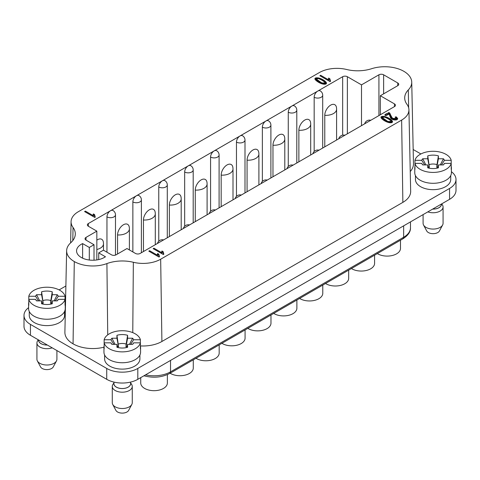 <?xml version="1.0" encoding="UTF-8"?>
<svg xmlns="http://www.w3.org/2000/svg" width="480" height="480" viewBox="0 0 480 480"><rect width="100%" height="100%" fill="white"/><g stroke="black" fill="none" stroke-linecap="round" stroke-linejoin="round"><path stroke-width="0.72" d="M384.732 114.954L385.926 115.644L389.088 113.814L392.616 119.466L397.668 118.644L396.078 116.76L395.136 117.15L396.33 118.464L392.46 118.41L388.992 112.494L384.732 114.954C386.184 115.578 387.636 115.194 389.088 113.814L390.348 117.396C391.482 120.522 398.166 120.834 397.632 118.38L396.078 116.76C395.28 117.138 395.346 117.624 396.282 118.212C396.126 119.4 395.01 119.574 392.934 118.74C391.878 117.51 390.816 115.608 389.766 113.046C387.93 112.962 386.25 113.598 384.732 114.954M391.536 120.132L384.642 116.436L381.012 117.39L382.026 118.956L389.082 122.682L392.544 121.692L391.536 120.132C386.34 115.32 377.994 115.302 382.026 118.956C388.098 124.188 395.16 123.504 391.536 120.132L391.536 121.218L392.364 122.184M153.948 248.196L153.156 248.652L163.32 254.52C163.752 254.154 163.704 253.656 163.182 253.038C163.674 251.136 160.92 250.464 161.868 252.768L153.948 248.196L153.156 248.652L163.32 254.52L163.83 254.226L163.158 251.682L161.952 250.992L161.868 252.768L153.948 248.196L153.948 249.108M149.604 250.704L148.812 251.16L158.982 257.028C159.408 256.656 159.366 256.164 158.838 255.546C159.336 253.644 156.576 252.966 157.524 255.276L149.604 250.704L148.812 251.16L158.982 257.028L159.492 256.734L158.814 254.19L157.614 253.494L157.524 255.276L149.604 250.704L149.604 251.616M314.172 151.482L314.172 97.236A4.992 2.886 -60 0 1 317.706 91.116L342.66 76.71A3.33 1.92 0 0 1 347.37 76.71L361.5 84.864L378.924 74.802A3.33 1.92 -0 0 1 383.634 74.802L397.758 82.962A3.33 1.92 180 0 1 398.736 84.318A3.33 1.92 180 0 1 397.758 85.68L380.334 95.742L394.464 103.896A3.33 1.92 180 0 1 395.442 105.258A3.33 1.92 180 0 1 394.464 106.614L140.166 253.434A3.33 1.92 180 0 1 135.456 253.434L126.978 248.538L116.148 254.796A3.33 1.92 180 0 1 111.438 254.796L103.434 250.17L98.724 252.888L105.468 256.788L104.226 257.502A16.206 9.354 180 0 1 81.312 257.502A16.206 9.354 0 0 1 76.566 250.89A16.206 9.354 0 0 1 82.62 243.594L89.304 247.452L94.014 244.734L94.014 260.214M408.306 89.922A26.988 15.582 180 0 0 411.732 82.128A26.988 15.582 180 0 0 403.83 71.304A26.988 15.582 180 0 0 371.58 68.718A28.386 16.386 180 0 1 346.65 69.498A24.894 14.376 0 0 0 319.332 72.57L78.366 211.686A24.894 14.376 0 0 0 71.076 221.676A24.894 14.376 0 0 0 73.05 227.46A28.386 16.386 180 0 1 75.3 234.06A28.386 16.386 180 0 1 70.788 242.724A26.136 15.09 0 0 0 66.636 250.704A26.136 15.09 0 0 0 74.292 261.558A26.136 15.09 0 0 0 106.914 263.58A28.386 16.386 180 0 1 133.35 262.272A24.894 14.376 0 0 0 160.668 259.206L401.634 120.084A24.894 14.376 0 0 0 408.924 109.746A24.894 14.376 0 0 0 406.95 104.31A28.386 16.386 180 0 1 404.7 98.118A28.386 16.386 180 0 1 408.306 89.922L408.636 107.736M319.866 75.732L330.03 81.6L330.546 81.306L329.868 78.762L328.662 78.066L328.578 79.848L320.658 75.276L319.866 75.732M315.984 80.418L323.04 84.138L326.502 83.154L325.488 81.588L318.594 77.892L314.97 78.846L315.984 80.418M314.172 97.236A4.992 2.886 0 0 0 321.234 97.236A4.992 2.886 0 0 0 322.698 95.196A4.992 4.992 0 0 0 320.202 90.87A4.992 2.886 -60 0 0 317.706 91.116L88.362 223.53A3.33 1.92 -0 0 0 87.384 224.886A3.33 1.92 -0 0 0 88.362 226.248L96.84 231.138L86.004 237.396A3.33 1.92 0 0 0 85.032 238.752A3.33 1.92 0 0 0 86.004 240.114L94.014 244.734M84.582 211.572L94.752 217.44L95.262 217.146L94.584 214.602L93.384 213.906L93.294 215.688L85.374 211.11L84.582 211.572M96.84 240.168A8.316 4.8 -60 0 1 103.326 241.926A10.656 10.656 0 0 1 103.494 243.786A10.656 6.15 180 0 1 100.368 248.136A10.656 6.15 180 0 1 96.84 249.486M351.42 268.542A13.32 7.692 0 0 0 351.846 268.8A13.32 7.692 0 0 0 366.36 270.468A13.32 7.692 0 0 0 374.586 263.358L374.586 255.168M325.518 283.494A13.32 7.692 0 0 0 325.944 283.752A13.32 7.692 0 0 0 340.458 285.42A13.32 7.692 0 0 0 348.684 278.316L348.684 270.12M299.616 298.446A13.32 7.692 0 0 0 300.042 298.704A13.32 7.692 0 0 0 314.562 300.372A13.32 7.692 0 0 0 322.782 293.268L322.782 285.072M273.714 313.404A13.32 7.692 0 0 0 274.14 313.662A13.32 7.692 0 0 0 288.66 315.324A13.32 7.692 0 0 0 296.88 308.22L296.88 300.024M247.812 328.356A13.32 7.692 0 0 0 248.244 328.614A13.32 7.692 0 0 0 262.758 330.282A13.32 7.692 0 0 0 270.978 323.178L270.978 314.982M221.91 343.308A13.32 7.692 0 0 0 222.342 343.566A13.32 7.692 0 0 0 236.856 345.234A13.32 7.692 0 0 0 245.076 338.13L245.076 329.934M196.014 358.26A13.32 7.692 0 0 0 196.44 358.524A13.32 7.692 0 0 0 210.954 360.186A13.32 7.692 0 0 0 219.18 353.082L219.18 344.886M170.112 373.218A13.32 7.692 0 0 0 170.538 373.476A13.32 7.692 0 0 0 185.052 375.144A13.32 7.692 0 0 0 193.278 368.04L193.278 359.844M140.736 377.628L140.736 382.992A13.32 7.692 0 0 0 144.636 388.428A13.32 7.692 0 0 0 159.156 390.096A13.32 7.692 0 0 0 167.376 382.992L167.376 374.61M377.316 253.584A13.32 7.692 0 0 0 377.748 253.842A13.32 7.692 0 0 0 392.262 255.51A13.32 7.692 0 0 0 400.482 248.406L400.482 240.21M324.774 146.85L324.774 115.314A8.316 4.8 120 0 1 330.114 105.468A8.316 4.8 120 0 1 336.438 107.34A10.656 10.656 0 0 1 336.6 109.2A10.656 6.15 180 0 1 333.48 113.55A10.656 6.15 180 0 1 324.774 115.314M169.368 236.574L169.368 205.038A8.316 4.8 120 0 1 174.708 195.186A8.316 4.8 120 0 1 181.032 197.064A10.656 10.656 0 0 1 181.194 198.924A10.656 6.15 180 0 1 178.074 203.274A10.656 6.15 180 0 1 169.368 205.038M195.264 221.622L195.264 190.08A8.316 4.8 120 0 1 200.61 180.234A8.316 4.8 120 0 1 206.934 182.106A10.656 10.656 0 0 1 207.096 183.966A10.656 6.15 180 0 1 203.976 188.316A10.656 6.15 180 0 1 195.264 190.08M221.166 206.67L221.166 175.128A8.316 4.8 -60 0 1 226.512 165.282A8.316 4.8 -60 0 1 232.83 167.154A10.656 10.656 0 0 1 232.998 169.014A10.656 6.15 180 0 1 229.878 173.364A10.656 6.15 180 0 1 221.166 175.128M247.068 191.712L247.068 160.176A8.316 4.8 120 0 1 252.414 150.33A8.316 4.8 120 0 1 258.732 152.202A10.656 10.656 0 0 1 258.9 154.062A10.656 6.15 180 0 1 255.774 158.412A10.656 6.15 180 0 1 247.068 160.176M272.97 176.76L272.97 145.224A8.316 4.8 120 0 1 278.31 135.372A8.316 4.8 120 0 1 284.634 137.244A10.656 10.656 0 0 1 284.796 139.104A10.656 6.15 180 0 1 281.676 143.454A10.656 6.15 180 0 1 272.97 145.224M298.872 161.808L298.872 130.266A8.316 4.8 120 0 1 304.212 120.42A8.316 4.8 120 0 1 310.536 122.292A10.656 10.656 0 0 1 310.698 124.152A10.656 6.15 180 0 1 307.578 128.502A10.656 6.15 180 0 1 298.872 130.266M117.564 253.974L117.564 234.942A8.316 4.8 120 0 1 122.904 225.096A8.316 4.8 120 0 1 129.228 226.968A10.656 10.656 0 0 1 129.39 228.828A10.656 6.15 180 0 1 126.27 233.178A10.656 6.15 180 0 1 117.564 234.942M143.466 251.526L143.466 219.99A8.316 4.8 120 0 1 148.806 210.144A8.316 4.8 120 0 1 155.13 212.016A10.656 10.656 0 0 1 155.292 213.876A10.656 6.15 180 0 1 152.172 218.226A10.656 6.15 180 0 1 143.466 219.99M139.902 355.032L139.902 358.932A17.64 10.188 180 0 1 122.256 369.114A17.64 10.188 180 0 1 104.616 358.932L104.616 354.99M29.274 311.502L29.274 315.432A17.64 10.188 0 0 0 46.92 325.62A17.64 10.188 0 0 0 64.56 315.432L64.56 311.508M66.636 250.704L64.89 332.256A27.882 16.098 0 0 0 73.056 343.836A27.882 16.098 0 0 0 103.956 347.202M410.244 171.534A28.734 16.59 -0 0 0 413.472 163.68L411.732 82.128M140.43 345.912A26.64 15.378 -0 0 0 161.904 341.484L402.864 202.368A26.64 15.378 0 0 0 410.664 191.298L408.924 109.746M451.398 171.708A21.978 12.69 180 0 1 456 179.484A21.978 12.69 180 0 1 449.562 188.454L137.808 368.442A21.978 12.69 180 0 1 106.728 368.442L30.438 324.396A21.978 12.69 180 0 1 24 315.426A21.978 12.69 180 0 1 28.602 307.656M413.172 149.502L420.894 153.96M59.106 289.902L65.88 285.99M415.44 175.566L415.44 179.478A17.64 10.188 0 0 0 420.606 186.678A17.64 10.188 0 0 0 439.836 188.886A17.64 10.188 0 0 0 450.726 179.478L450.726 175.56M89.304 260.028L89.304 247.452M96.84 231.138L96.84 259.944M98.724 259.59L98.724 252.888M184.668 226.248L184.668 172.002A4.992 2.886 -60 0 1 188.196 165.888A4.992 2.886 -60 0 1 190.698 165.642A4.992 4.992 0 0 1 193.194 169.968L193.194 222.816M210.57 211.296L210.57 157.05A4.992 2.886 0 0 0 217.632 157.05A4.992 2.886 0 0 0 219.096 155.01L219.096 207.864M236.466 196.338L236.466 142.098A4.992 2.886 -60 0 1 240 135.978A4.992 2.886 -60 0 1 242.496 135.732A4.992 4.992 0 0 1 244.998 140.058L244.998 192.912M262.368 181.386L262.368 127.146A4.992 2.886 -60 0 1 265.902 121.026A4.992 2.886 -60 0 1 268.398 120.78A4.992 4.992 0 0 1 270.894 125.106L270.894 177.954M288.27 166.434L288.27 112.188A4.992 2.886 0 0 0 295.332 112.188A4.992 2.886 0 0 0 296.796 110.148L296.796 163.002M106.962 252.21L106.962 216.864A4.992 2.886 -60 0 1 110.496 210.75A4.992 2.886 -60 0 1 112.992 210.504A4.992 4.992 0 0 1 115.488 214.824L115.488 255.09M132.864 251.94L132.864 201.912A4.992 2.886 -60 0 1 136.398 195.792A4.992 2.886 -60 0 1 138.894 195.546A4.992 4.992 0 0 1 141.39 199.872L141.39 252.726M158.766 241.2L158.766 186.96A4.992 2.886 -60 0 1 162.3 180.84A4.992 2.886 -60 0 1 164.796 180.594A4.992 4.992 0 0 1 167.292 184.92L167.292 237.774M210.57 157.05A4.992 2.886 -60 0 1 214.098 150.936A4.992 2.886 -60 0 1 216.594 150.684A4.992 4.992 0 0 1 219.096 154.962M288.27 112.188A4.992 2.886 -60 0 1 291.804 106.074A4.992 2.886 -60 0 1 294.3 105.822A4.992 4.992 0 0 1 296.796 110.118M361.5 84.864L361.5 125.646M380.334 95.742L380.334 114.774M24 315.426L24 326.304A21.978 12.69 0 0 0 30.438 335.274L106.728 379.32A21.978 12.69 -0 0 0 137.808 379.32L449.562 199.332A21.978 12.69 -0 0 0 456 190.356L456 179.484M82.62 258.18L82.62 243.594M56.466 360.942L53.286 366.9A6.66 3.846 180 0 1 46.92 369.612A6.66 3.846 180 0 1 40.554 366.9L37.374 360.942A9.99 5.766 0 0 0 46.92 365.01A9.99 5.766 0 0 0 56.466 360.942A9.99 5.766 0 0 0 56.91 359.244L56.91 350.556M52.182 347.832A9.99 5.766 180 0 1 46.92 348.696A9.99 5.766 180 0 1 36.93 342.93L36.93 359.244A9.99 5.766 0 0 0 37.374 360.942M36.93 342.93A9.99 5.766 180 0 1 37.524 340.968L38.262 339.792M38.538 339.954A8.394 4.842 0 0 0 46.92 345.054A8.394 4.842 0 0 0 47.364 345.048M38.592 339.984L38.592 340.206A8.322 4.806 0 0 0 46.92 345.018A8.322 4.806 0 0 0 47.298 345.012M42.078 302.85L43.242 303.3L41.592 291.81A11.652 6.726 180 0 1 52.248 291.81L52.248 294.72L57.288 294.72A11.652 6.726 180 0 1 58.266 296.256L65.04 296.256L65.04 299.334L58.266 299.334L57.33 300.816M52.248 291.81L50.826 300.576A7.638 4.41 -0 0 0 43.014 300.576M50.826 300.576L50.598 303.3L51.762 302.85M54.126 300.87L57.288 294.72M50.598 303.3L52.248 294.72M65.04 296.256A18.312 10.572 0 0 0 46.92 287.22A18.312 10.572 0 0 0 28.8 296.256L35.574 296.256A11.652 6.726 180 0 1 36.552 294.72L41.592 294.72L41.592 291.81M41.592 294.72L43.242 303.3M36.552 294.72L39.714 300.87M35.574 296.256L38.496 300.87M42.36 303.984L41.592 300.87L36.552 300.87A11.652 6.726 180 0 1 36.012 300.168A11.652 6.726 180 0 1 35.574 299.334L28.8 299.334L28.8 296.256M36.504 300.816L35.574 299.334M58.266 299.334A11.652 6.726 180 0 1 57.828 300.168A11.652 6.726 180 0 1 57.288 300.87L52.248 300.87L52.248 303.78A11.652 6.726 180 0 1 41.592 303.78L41.592 300.87M52.248 300.87L51.48 303.984M55.344 300.87L58.266 296.256M65.04 302.238A18.312 10.572 180 0 1 65.232 303.774A18.312 10.572 180 0 1 65.04 305.316L65.04 299.334A18.312 10.572 0 0 1 46.92 308.37A18.312 10.572 0 0 1 28.8 299.334L28.8 305.316A18.312 10.572 180 0 1 28.602 303.774A18.312 10.572 180 0 1 28.8 302.238M65.232 303.774L65.232 308.67A18.312 10.572 180 0 1 46.92 319.242A18.312 10.572 180 0 1 28.602 308.67L28.602 303.774M442.626 224.994L439.446 230.958A6.66 3.846 180 0 1 433.08 233.67A6.66 3.846 180 0 1 426.714 230.958L423.534 224.994A9.99 5.766 0 0 0 433.08 229.068A9.99 5.766 0 0 0 442.626 224.994A9.99 5.766 0 0 0 443.07 223.296L443.07 206.982A9.99 5.766 180 0 1 433.08 212.754A9.99 5.766 180 0 1 427.818 211.884M423.09 214.614L423.09 223.296A9.99 5.766 0 0 0 423.534 224.994M441.738 203.844L442.476 205.026A9.99 5.766 180 0 1 443.07 206.982M432.636 209.106A8.394 4.842 0 0 0 433.08 209.112A8.394 4.842 0 0 0 441.462 204.006M432.702 209.064A8.322 4.806 0 0 0 433.08 209.07A8.322 4.806 0 0 0 441.408 204.264L441.408 204.042M428.238 166.902L429.402 167.358L427.752 155.868A11.652 6.726 180 0 1 438.408 155.868L438.408 158.772L443.448 158.772A11.652 6.726 180 0 1 444.426 160.314L451.2 160.314L451.2 163.386L444.426 163.386L443.496 164.874M438.408 155.868L436.986 164.634A7.638 4.41 -0 0 0 429.174 164.634M436.986 164.634L436.758 167.358L437.922 166.902M440.286 164.928L443.448 158.772M436.758 167.358L438.408 158.772M451.2 160.314A18.312 10.572 0 0 0 433.08 151.278A18.312 10.572 0 0 0 414.96 160.314L421.734 160.314A11.652 6.726 180 0 1 422.712 158.772L427.752 158.772L427.752 155.868M427.752 158.772L429.402 167.358M422.712 158.772L425.874 164.928M421.734 160.314L424.656 164.928M428.52 168.042L427.752 164.928L422.712 164.928A11.652 6.726 180 0 1 422.172 164.22A11.652 6.726 180 0 1 421.734 163.386L414.96 163.386L414.96 160.314M422.664 164.874L421.734 163.386M444.426 163.386A11.652 6.726 180 0 1 443.988 164.22A11.652 6.726 180 0 1 443.448 164.928L438.408 164.928L438.408 167.832A11.652 6.726 180 0 1 427.752 167.832L427.752 164.928M438.408 164.928L437.64 168.042M441.504 164.928L444.426 160.314M451.2 166.296A18.312 10.572 180 0 1 451.398 167.832A18.312 10.572 180 0 1 451.2 169.368L451.2 163.386A18.312 10.572 0 0 1 433.08 172.422A18.312 10.572 0 0 1 414.96 163.386L414.96 169.368A18.312 10.572 180 0 1 414.768 167.832A18.312 10.572 180 0 1 414.96 166.296M451.398 167.832L451.398 172.728A18.312 10.572 180 0 1 433.08 183.3A18.312 10.572 180 0 1 414.768 172.728L414.768 167.832M131.814 404.442L128.634 410.4A6.66 3.846 180 0 1 122.268 413.112A6.66 3.846 180 0 1 115.902 410.4L112.722 404.442A9.99 5.766 0 0 0 122.268 408.51A9.99 5.766 0 0 0 131.814 404.442A9.99 5.766 0 0 0 132.258 402.744L132.258 386.43A9.99 5.766 180 0 1 122.268 392.196A9.99 5.766 180 0 1 112.278 386.43A9.99 5.766 180 0 1 112.872 384.474L113.946 382.758M112.278 386.43L112.278 402.744A9.99 5.766 0 0 0 112.722 404.442M130.59 382.758L131.664 384.474A9.99 5.766 180 0 1 132.258 386.43M113.946 383.1A8.394 4.842 0 0 0 122.268 388.554A8.394 4.842 0 0 0 130.59 383.1M113.946 382.092L113.946 383.712A8.322 4.806 0 0 0 122.268 388.518A8.322 4.806 0 0 0 130.59 383.712L130.59 382.092M117.426 346.35L118.59 346.806L116.94 335.31A11.652 6.726 180 0 1 127.596 335.31L127.596 338.22L132.636 338.22A11.652 6.726 180 0 1 133.614 339.756L140.388 339.756L140.388 342.834L133.614 342.834L132.684 344.316M127.596 335.31L126.174 344.082A7.638 4.41 -0 0 0 118.362 344.082M126.174 344.082L125.946 346.806L127.11 346.35M129.474 344.37L132.636 338.22M125.946 346.806L127.596 338.22M140.388 339.756A18.312 10.572 0 0 0 122.268 330.72A18.312 10.572 0 0 0 104.148 339.756L110.922 339.756A11.652 6.726 180 0 1 111.9 338.22L116.94 338.22L116.94 335.31M116.94 338.22L118.59 346.806M111.9 338.22L115.062 344.37M110.922 339.756L113.844 344.37M117.708 347.49L116.94 344.37L111.9 344.37A11.652 6.726 180 0 1 111.36 343.668A11.652 6.726 180 0 1 110.922 342.834L104.148 342.834L104.148 339.756M111.852 344.316L110.922 342.834M133.614 342.834A11.652 6.726 180 0 1 133.176 343.668A11.652 6.726 180 0 1 132.636 344.37L127.596 344.37L127.596 347.28A11.652 6.726 180 0 1 116.94 347.28L116.94 344.37M127.596 344.37L126.828 347.49M130.692 344.37L133.614 339.756M140.388 345.738A18.312 10.572 180 0 1 140.58 347.28A18.312 10.572 180 0 1 140.388 348.816L140.388 342.834A18.312 10.572 0 0 1 122.268 351.87A18.312 10.572 0 0 1 104.148 342.834L104.148 348.816A18.312 10.572 180 0 1 103.956 347.28A18.312 10.572 180 0 1 104.148 345.738M140.58 347.28L140.58 352.17A18.312 10.572 180 0 1 122.268 362.748A18.312 10.572 180 0 1 103.956 352.17L103.956 347.28M85.374 211.11L84.582 211.572L94.752 217.44C95.178 217.068 95.136 216.576 94.608 215.958C95.106 214.05 92.346 213.378 93.294 215.688L85.374 211.11L85.374 212.028M94.5 215.232L94.752 217.44M93.384 213.906L93.384 214.992L94.584 215.688M93.24 215.472L93.384 214.992M93.294 215.688L93.294 216.6M318.33 78.552C321.012 79.512 323.244 80.82 325.032 82.464L325.2 82.926L321.834 82.986L316.29 79.056L318.33 78.552C321.012 79.512 323.244 80.82 325.032 82.464C325.818 84.192 323.952 83.952 319.44 81.744C315.552 79.116 315.18 78.054 318.33 78.552M315.15 79.44L316.356 78.816M324.546 81.942L326.322 83.646M316.29 79.056L316.866 81.102M325.122 84.264L325.2 82.926M320.658 75.276L319.866 75.732L330.03 81.6C330.462 81.228 330.414 80.736 329.892 80.118C330.384 78.21 327.63 77.538 328.578 79.848L320.658 75.276L320.658 76.188M329.784 79.392L330.036 81.6M328.662 78.066L328.662 79.158L329.868 79.848M328.518 79.632L328.662 79.158M328.578 79.848L328.578 80.76M158.73 254.82L158.982 257.028M157.614 253.494L157.614 254.586L158.814 255.276M157.47 255.06L157.614 254.586M157.524 255.276L157.524 256.188M163.074 252.318L163.326 254.52M161.952 250.992L161.952 252.078L163.158 252.774M161.808 252.558L161.952 252.078M161.868 252.768L161.868 253.686M384.378 117.096C387.054 118.056 389.292 119.358 391.074 121.008L391.242 121.464L387.882 121.53L382.332 117.6L384.378 117.096C387.054 118.056 389.292 119.358 391.074 121.008C391.86 122.736 390 122.496 385.488 120.282C381.6 117.66 381.228 116.598 384.378 117.096M381.192 117.984L382.404 117.354M390.588 120.486L391.536 121.218M382.332 117.6L382.908 119.646M391.164 122.808L391.242 121.464M396.078 116.76L396.078 117.846L397.506 119.154M388.992 112.494L388.992 113.58L392.202 119.256M396.144 119.964L396.33 118.464M385.674 115.494L388.992 113.58M325.488 81.588C320.298 76.782 311.952 76.758 315.984 80.418C322.05 85.65 329.112 84.96 325.488 81.588L325.488 82.674M86.004 237.396L86.004 240.114M184.668 172.002A4.992 2.886 -0 0 0 191.73 172.002A4.992 2.886 0 0 0 193.194 169.968M236.466 142.098A4.992 2.886 -0 0 0 243.534 142.098A4.992 2.886 0 0 0 244.998 140.058M262.368 127.146A4.992 2.886 0 0 0 269.436 127.146A4.992 2.886 0 0 0 270.894 125.106M106.962 216.864A4.992 2.886 0 0 0 114.024 216.864A4.992 2.886 0 0 0 115.488 214.824M132.864 201.912A4.992 2.886 0 0 0 139.926 201.912A4.992 2.886 0 0 0 141.39 199.872M158.766 186.96A4.992 2.886 0 0 0 165.828 186.96A4.992 2.886 0 0 0 167.292 184.92M342.66 76.71L342.66 135.15M347.37 76.71L347.37 133.806M378.924 74.802L378.924 115.59M383.634 74.802L383.634 93.834M397.758 82.962L397.758 85.68M394.464 103.896L394.464 106.614M88.362 223.53L88.362 226.248M144.15 375.66L144.462 375.918C153.72 378.216 162.18 377.364 169.848 373.368L170.538 371.844L403.65 237.258L402.96 238.782L169.848 373.368M145.542 374.856A23.31 13.458 0 0 0 170.538 371.844L170.538 360.426M403.65 225.84L403.65 237.258A23.31 13.458 -0 0 0 410.472 227.742C410.67 231.702 408.168 235.386 402.96 238.782M106.728 368.442L106.728 379.32M30.438 335.274L30.438 324.396M137.808 368.442L137.808 379.32M449.562 199.332L449.562 188.454M133.35 262.272L132.768 332.634M160.668 259.206L161.904 341.484M402.864 202.368L401.634 120.084M73.05 227.46L72.792 240.594M74.292 261.558L73.056 343.836M106.914 263.58L107.73 334.866M336.6 140.022L336.6 109.2M181.194 229.746L181.194 198.924M207.096 214.794L207.096 183.966M232.998 199.836L232.998 169.014M258.9 184.884L258.9 154.062M284.796 169.932L284.796 139.104M310.698 154.974L310.698 124.152M103.494 250.206L103.494 243.786M129.39 249.936L129.39 228.828M155.292 244.698L155.292 213.876M322.698 95.196L322.698 148.05M370.8 120.282A4.992 4.992 0 0 0 364.68 123.81M344.898 135.234A4.992 4.992 0 0 0 338.778 138.762M318.996 150.186A4.992 4.992 0 0 0 312.876 153.72M293.094 165.138A4.992 4.992 0 0 0 286.98 168.672M267.192 180.096A4.992 4.992 0 0 0 261.078 183.624M241.29 195.048A4.992 4.992 0 0 0 235.176 198.582M215.394 210A4.992 4.992 0 0 0 209.274 213.534M189.492 224.958A4.992 4.992 0 0 0 183.372 228.486M163.59 239.91A4.992 4.992 0 0 0 157.47 243.444M143.994 375.75A3.33 3.33 0 0 0 144.462 375.918M410.472 227.742L410.472 221.898M71.076 221.676L70.626 242.874"/></g></svg>
